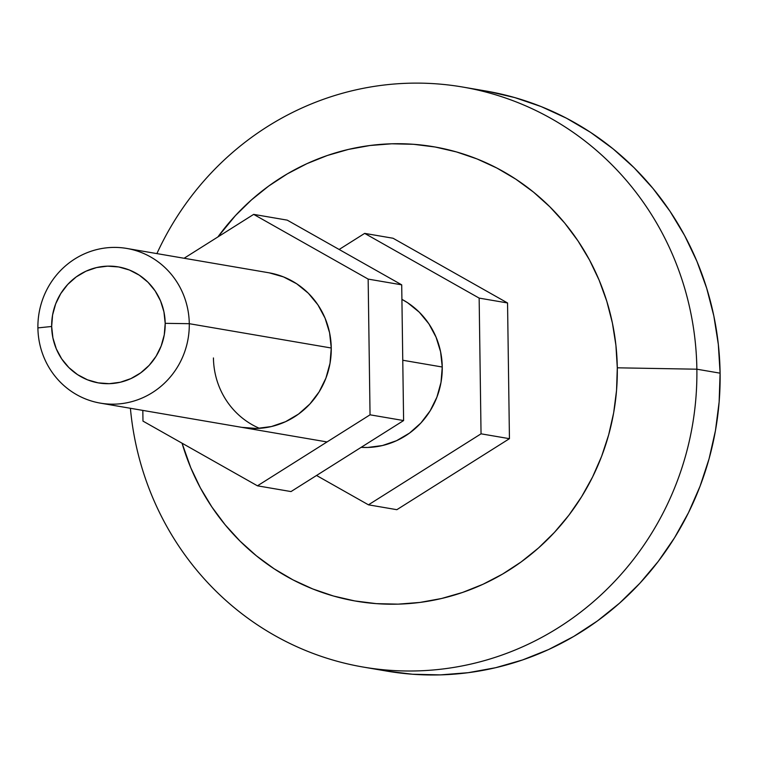 <?xml version="1.0" encoding="UTF-8"?>
<svg xmlns="http://www.w3.org/2000/svg" width="758" height="758" viewBox="0 0 758 758"><rect width="100%" height="100%" fill="white"/><g stroke="black" fill="none" stroke-linecap="round" stroke-linejoin="round"><path stroke-width="1.14" d="M189.282 323.694L331.255 348.007L189.282 323.694A78.462 75.62 -80.3 0 0 112.497 247.43A78.462 75.62 -80.3 0 0 37.9 327.892A78.462 75.62 99.7 0 1 126.832 248.453A78.462 75.62 99.7 0 1 189.282 323.694L165.197 323.334L189.282 323.694A78.462 75.62 99.7 0 1 100.35 403.133A78.462 75.62 99.7 0 1 37.9 327.892L51.658 326.48A58.849 56.717 99.7 0 1 107.608 266.143A58.849 56.717 99.7 0 1 165.197 323.334L163.946 311.898L160.563 300.964L155.172 290.949L147.99 282.241L139.282 275.173L129.4 270.009L118.703 266.958L107.608 266.143L96.55 267.574L85.948 271.212L76.207 276.916L67.708 284.468L60.773 293.564L55.666 303.873L52.586 314.987L51.658 326.48L52.908 337.916L56.291 348.851L61.682 358.866L68.864 367.573L77.572 374.651L87.464 379.805L98.161 382.856L109.247 383.681L120.314 382.24L130.916 378.602L140.647 372.898L149.155 365.356L156.091 356.251L161.189 345.942L164.268 334.828L165.197 323.334A58.849 56.717 99.7 0 1 109.247 383.681A58.849 56.717 99.7 0 1 51.658 326.48L37.9 327.892A78.462 75.62 -80.3 0 0 114.685 404.147A78.462 75.62 -80.3 0 0 189.282 323.694M402.763 360.249L442.255 367.014A78.462 75.62 -80.3 0 0 401.911 299.353L407.7 302.793L419.307 312.22L428.886 323.827L436.068 337.187L440.587 351.759L442.255 367.014L402.763 360.249M487.612 91.311L514.729 97.574L541.089 106.556L566.444 118.191L590.539 132.347L613.156 148.909L634.067 167.698L653.064 188.553L669.987 211.255L684.654 235.586L696.924 261.33L706.683 288.22L713.846 316.001L718.328 344.416L720.1 373.173L696.867 369.203L617.296 367.81L615.913 345.278L612.398 323.022L606.788 301.258L599.142 280.195L589.535 260.032L578.041 240.968L564.795 223.184L549.901 206.858L533.528 192.134L515.81 179.163L496.935 168.068L477.076 158.953L456.42 151.913L435.177 147.014L413.546 144.295L391.744 143.793L369.961 145.508L348.424 149.421L327.333 155.494L306.895 163.671L287.31 173.876L268.758 186.004L251.419 199.951L235.463 215.566L217.887 236.951A230.489 222.122 99.7 0 1 464.398 154.357A230.489 222.122 99.7 0 1 617.296 367.81L696.867 369.203A294.246 283.568 -80.3 0 0 473.769 89.169A294.246 283.568 -80.3 0 0 156.897 253.598A294.246 283.568 99.7 0 1 462.683 87.037A294.246 283.568 99.7 0 1 696.867 369.203L720.1 373.173A294.246 283.568 -80.3 0 0 485.916 91.017L462.683 87.037M363.366 667.087A294.246 283.568 99.7 0 1 130.404 408.278A294.246 283.568 -80.3 0 0 428.422 670.356A294.246 283.568 -80.3 0 0 696.867 369.203A294.246 283.568 99.7 0 1 363.366 667.087L386.599 671.067A294.246 283.568 -80.3 0 0 720.1 373.173L719.134 402.015L715.448 430.658L709.071 458.817L700.06 486.219L688.52 512.626L674.544 537.754L658.276 561.375L639.866 583.262L619.494 603.197L597.361 620.991L573.673 636.483L548.669 649.511L522.575 659.943L495.656 667.703L468.16 672.697L440.36 674.885L412.523 674.241L386.523 671.057M617.296 367.81A230.489 222.122 99.7 0 1 429.019 601.056A230.489 222.122 99.7 0 1 182.072 443.212L190.77 467.743L200.377 487.906L211.87 506.969L225.117 524.754L240.011 541.089L256.384 555.803L274.102 568.775L292.976 579.87L312.836 588.985L333.492 596.025L354.735 600.923L376.356 603.643L398.168 604.145L419.951 602.43L441.488 598.517L462.57 592.443L483.017 584.266L502.601 574.062L521.153 561.934L538.493 547.987L554.449 532.372L568.87 515.232L581.613 496.727L592.557 477.038L601.606 456.363L608.655 434.893L613.658 412.835L616.548 390.398L617.296 367.81M509.442 438.683L396.851 509.689L509.442 438.683L481.046 433.822L368.454 504.828L396.851 509.689L368.454 504.828L316.531 475.474L368.454 504.828L481.046 433.822L509.442 438.683L507.547 302.963L509.442 438.683M393.061 238.249L507.547 302.963L393.061 238.249L364.664 233.388L393.061 238.249M339.148 249.477L364.664 233.388L479.151 298.102L507.547 302.963L479.151 298.102L481.046 433.822L479.151 298.102L364.664 233.388L339.148 249.477M361.121 447.353L367.658 447.466L382.402 445.552L396.538 440.701L409.519 433.093L420.861 423.03L430.108 410.893L436.911 397.154L441.014 382.335L442.255 367.014A78.462 75.62 -80.3 0 1 361.121 447.353M269.261 272.842L283.52 276.907L296.71 283.786L308.316 293.213L317.896 304.82L325.078 318.18L329.588 332.762L331.255 348.007A78.462 75.62 99.7 0 1 242.323 427.446M213.434 357.947A78.462 75.62 -80.3 0 0 259.444 428.327M253.665 214.381L184.099 258.26L253.665 214.381L287.225 220.133L253.665 214.381L368.151 279.096L401.712 284.837L287.225 220.133L401.712 284.837L403.607 420.557L401.712 284.837L368.151 279.096L253.665 214.381M142.826 410.41L142.978 421.107L257.455 485.821L370.046 414.816L368.151 279.096L370.046 414.816L403.607 420.557L291.015 491.572L403.607 420.557L370.046 414.816L257.455 485.821L291.015 491.572L257.455 485.821L142.978 421.107L142.826 410.41M126.832 248.453L268.806 272.766A78.462 75.62 99.7 0 1 331.255 348.007L330.014 363.328L325.912 378.147L319.109 391.895L309.861 404.023L298.529 414.086L285.539 421.694L271.402 426.546L256.659 428.459L241.868 427.36M100.35 403.133L327.03 441.942"/></g></svg>
